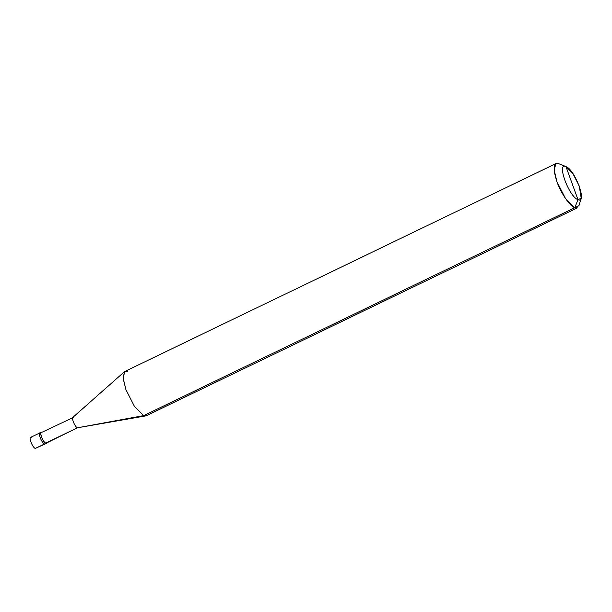 <?xml version="1.0" encoding="UTF-8"?>
<svg xmlns="http://www.w3.org/2000/svg" width="612" height="612" viewBox="0 0 612 612"><rect width="100%" height="100%" fill="white"/><g stroke="black" fill="none" stroke-linecap="round" stroke-linejoin="round"><path stroke-width="0.92" d="M40.507 432.952C37.263 431.383 41.494 443.012 44.523 443.975L46.504 443.371L44.523 443.975C41.494 443.012 37.263 431.383 40.507 432.952C37.263 431.383 41.494 443.012 44.523 443.975L35.282 448.435L44.523 443.975C41.494 443.012 37.263 431.383 40.507 432.952L41.823 432.317M46.504 443.371L35.282 448.435C32.252 447.471 28.014 435.843 31.266 437.412C28.014 435.843 32.252 447.471 35.282 448.435L36.337 447.923M581.178 198.15L578.96 205.693L574.729 207.751L577.391 207.866L146.329 415.724L143.667 415.609L145.717 415.915L77.433 427.788L45.839 443.34C42.817 442.377 38.579 430.749 41.83 432.317C38.579 430.749 42.817 442.377 45.839 443.34L77.433 427.788L143.667 415.609L574.729 207.751L578.003 199.688C568.923 196.796 556.224 161.905 565.962 166.617L578.003 199.688L581.178 198.15L579.281 186.102L572.893 173.556L565.978 166.617L558.71 163.664M127.617 371.507L124.42 371.752L123.127 378.453L125.911 389.63L134.433 406.376L143.667 415.609L77.433 427.788C74.557 426.87 70.533 415.823 73.616 417.315C70.533 415.823 74.557 426.87 77.433 427.788L45.739 443.065C42.863 442.155 38.847 431.1 41.93 432.592C38.847 431.1 42.863 442.155 45.739 443.065L46.749 442.583M558.672 163.649L565.962 166.617C575.043 169.509 587.742 204.4 578.003 199.688L565.962 166.617C556.224 161.905 568.923 196.796 578.003 199.688L574.729 207.751L143.667 415.609L134.433 406.376L125.911 389.63L123.066 377.742L124.955 371.4L556.017 163.534L554.128 169.876L556.966 181.772L565.496 198.51L574.729 207.751C570.269 206.795 560.508 192.505 556.966 181.772C552.751 168.721 553.317 162.685 558.672 163.649L556.017 163.534M73.616 417.315L41.295 432.569M30.6 437.381L39.841 432.929M558.695 163.656L565.978 166.617M72.859 417.369L124.42 371.752"/></g></svg>
